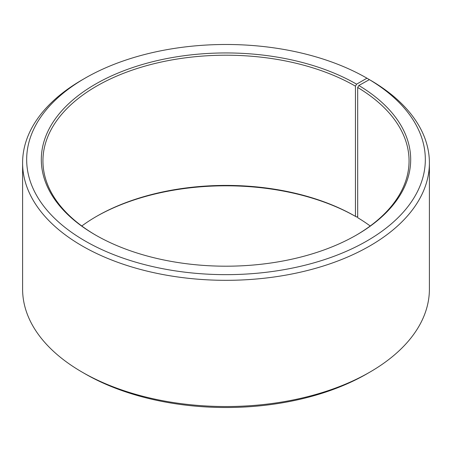 <?xml version="1.0" encoding="UTF-8"?>
<svg xmlns="http://www.w3.org/2000/svg" width="452" height="452" viewBox="0 0 452 452"><rect width="100%" height="100%" fill="white"/><g stroke="black" fill="none" stroke-linecap="round" stroke-linejoin="round"><path stroke-width="0.68" d="M370.211 226A183.06 105.689 -0 0 0 357.685 217.683L357.685 87.479A183.06 105.689 -0 0 1 409.06 160.901A183.06 105.689 -0 0 1 356.018 235.3M369.826 79.88L366.951 78.196L356.594 84.174A184.687 106.627 -0 0 0 95.406 84.174A184.687 106.627 -0 0 0 95.406 234.967A184.687 106.627 -0 0 0 356.594 234.967A184.687 106.627 -0 0 0 358.854 85.501L357.685 87.479M366.951 78.196A199.332 115.085 -0 0 0 85.049 78.196A199.332 115.085 -0 0 0 85.049 240.944A199.332 115.085 -0 0 0 365.713 241.65A199.332 115.085 -0 0 0 369.386 79.625L358.854 85.501M85.049 78.196L82.174 79.857A203.4 117.43 -0 0 0 22.6 162.889A203.4 117.43 -0 0 0 82.174 245.928A203.4 117.43 -0 0 0 303.84 271.386A203.4 117.43 -0 0 0 429.4 162.889A203.4 117.43 -0 0 0 372.312 81.315L369.386 79.625M22.6 162.889L22.6 289.11A203.4 117.43 -0 0 0 82.174 372.143A203.4 117.43 -0 0 0 82.174 372.149L85.049 373.804A199.332 115.085 -0 0 0 366.951 373.804L369.826 372.143A203.4 117.43 -0 0 0 429.4 289.11L429.4 162.889M356.594 84.174L355.441 86.162L355.441 216.367A183.06 105.689 -0 0 0 96.553 216.372A183.06 105.689 -0 0 0 81.789 226M355.441 216.367L356.594 217.033A184.687 106.627 -0 0 0 95.982 216.7M356.594 217.033L357.685 216.406M85.049 373.804L82.174 372.149A203.4 117.43 -0 0 0 369.826 372.143M355.441 86.162A183.06 105.689 -0 0 0 155.946 63.252A183.06 105.689 -0 0 0 42.94 160.901A183.06 105.689 -0 0 0 95.982 235.3"/></g></svg>
